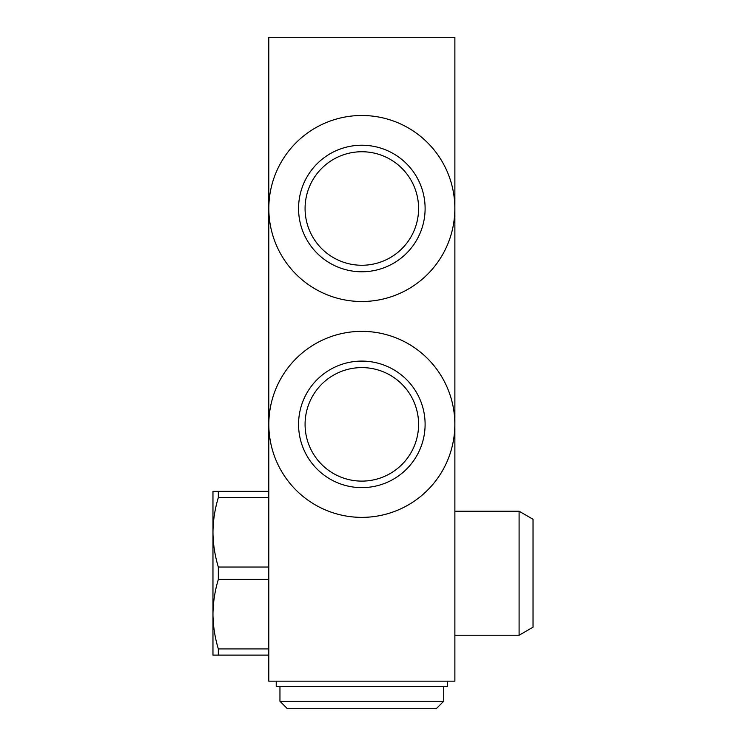 <?xml version="1.0" encoding="UTF-8"?>
<svg xmlns="http://www.w3.org/2000/svg" width="746" height="746" viewBox="0 0 746 746"><rect width="100%" height="100%" fill="white"/><g stroke="black" fill="none" stroke-linecap="round" stroke-linejoin="round"><path stroke-width="1.12" d="M533.036 600.213L533.036 519.263L519.095 511.215L519.095 635.238L533.036 627.19L533.036 600.213M454.874 681.163L454.874 37.3L268.793 37.3L268.793 681.163L454.874 681.163M361.838 517.37A93.008 93.008 0 0 1 281.289 377.858A93.008 93.008 0 0 1 442.378 377.858A93.008 93.008 0 0 1 361.838 517.37M361.838 301.505A93.008 93.008 0 0 1 281.289 161.994A93.008 93.008 0 0 1 442.378 161.994A93.008 93.008 0 0 1 361.838 301.505M361.838 145.228A63.27 63.27 0 0 1 416.632 240.137A63.27 63.27 0 0 1 307.044 240.137A63.27 63.27 0 0 1 361.838 145.228M361.838 361.092A63.27 63.27 0 0 1 416.632 455.993A63.27 63.27 0 0 1 307.044 455.993A63.27 63.27 0 0 1 361.838 361.092M361.838 151.746A56.752 56.752 0 0 0 305.077 208.498A56.752 56.752 0 0 0 361.838 265.259A56.752 56.752 0 0 0 418.59 208.498A56.752 56.752 0 0 0 361.838 151.746M361.838 367.601A56.752 56.752 0 0 0 305.077 424.362A56.752 56.752 0 0 0 361.838 481.114A56.752 56.752 0 0 0 418.59 424.362A56.752 56.752 0 0 0 361.838 367.601M447.432 681.163L447.432 686.367L276.234 686.367L276.234 681.163M279.955 701.259L443.711 701.259L436.27 708.7L287.397 708.7L279.955 701.259L279.955 686.367M218.336 491.353L212.964 491.353L212.964 655.109L218.336 655.109L218.336 648.917C214.876 637.494 213.086 625.903 212.964 614.172C213.104 602.395 214.895 590.804 218.336 579.418L218.336 567.044C214.867 555.611 213.076 544.02 212.964 532.29C213.086 520.568 214.876 508.986 218.336 497.535L218.336 491.353L268.793 491.353M268.793 655.109L218.336 655.109M268.793 648.917L218.336 648.917M268.793 579.418L218.336 579.418M268.793 567.044L218.336 567.044M268.793 497.535L218.336 497.535M454.874 635.238L519.095 635.238M454.874 511.215L519.095 511.215M443.711 686.367L443.711 701.259"/></g></svg>
